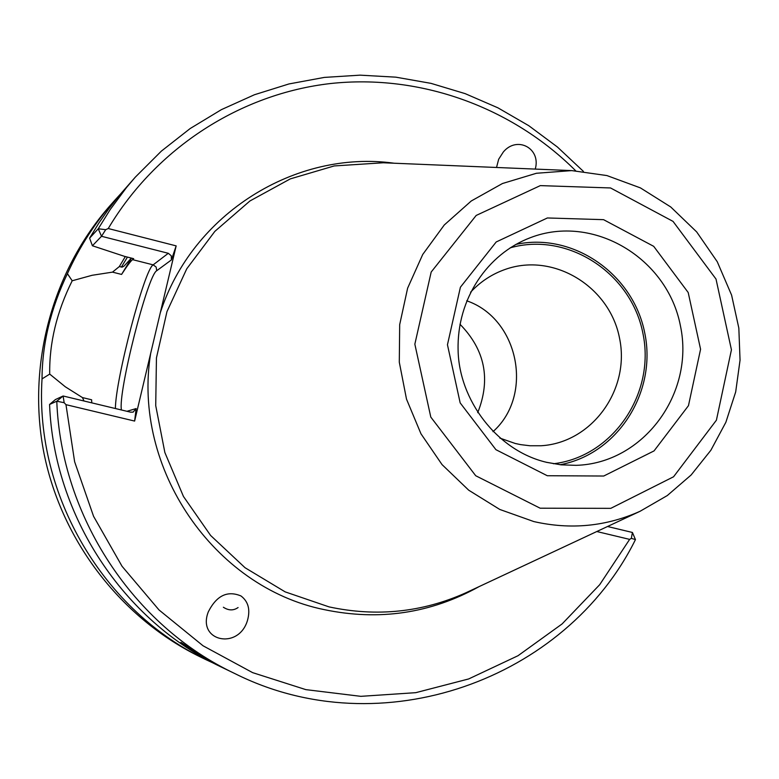 <?xml version="1.0" encoding="UTF-8"?>
<svg xmlns="http://www.w3.org/2000/svg" width="779" height="779" viewBox="0 0 779 779"><rect width="100%" height="100%" fill="white"/><g stroke="black" fill="none" stroke-linecap="round" stroke-linejoin="round"><path stroke-width="1.17" d="M492.98 431.673C534.131 395.216 518.746 318.553 466.718 300.801C518.756 318.543 534.141 395.226 492.99 431.673M499.865 438.1L515.299 443.494L520.761 444.643L529.963 445.754L541.054 445.754C592.05 442.803 630.396 389.588 619.539 338.203C609.733 286.604 553.811 252.308 505.629 269.271C492.153 273.945 480.468 281.599 470.584 292.213M553.47 463.758C612.946 456.728 655.597 393.736 642.948 333.5C631.38 273.049 567.725 231.402 510.138 247.858M560.101 464.722C617.669 454.147 657.067 392.061 644.778 333.139C633.376 274.033 573.071 231.957 515.883 244.411M383.278 162.772L334.172 165.946L290.294 178.888L249.913 200.982L214.858 231.363L186.765 268.784L166.969 311.6L156.443 357.912L155.722 405.616L164.866 452.521L183.454 496.466L210.603 535.455L245.044 567.725L285.143 591.865L329.059 606.89C376.598 617.075 422.228 612.372 465.93 592.77L469.26 591.212M238.082 607.542C233.476 610.746 228.578 610.648 223.369 607.24M181.01 642.412L208.071 659.813C208.402 660.758 179.715 642.909 180.845 642.373L181.01 642.412M240.974 595.954C227.429 590.307 216.552 595.575 208.344 611.778C196.678 641.263 238.54 650.455 247.459 620.503C250.487 609.704 248.326 601.524 240.974 595.954M535.251 169.082C541.269 148.409 517.013 135.39 503.292 152.032L498.667 159.247L496.535 167.475M135.303 177.154L119.684 194.964L108.846 208.733L98.806 223.145L89.604 238.16L98.251 228.773L105.701 229.678L101.513 236.28L98.251 228.773L110.297 209.415L126.519 187.515L135.303 177.154L161.37 151.116L190.203 128.516L221.392 109.644L254.46 94.736L288.921 83.957L324.307 77.413L360.102 75.154L395.829 77.16L431.011 83.363L465.18 93.646L497.908 107.823L528.766 125.692L557.384 146.988L583.413 171.399M575.691 170.776C512.085 107.229 420.572 73.781 330.549 83.528C240.672 93.782 156.248 147.728 108.252 228.529L176.161 245.882L134.621 421.069L136.15 408.566L133.121 412.13L130.599 412.169L63.138 395.995L56.779 401.224L49.574 404.467L55.416 399.559L63.138 395.995L64.151 402.704L56.779 401.224C61.142 516.643 133.326 625.751 234.946 673.621C381.087 746.827 566.031 679.863 635.46 539.604L631.321 538.347L632.421 532.466L635.46 539.604M134.621 421.069L65.972 404.661L64.151 402.704M631.321 538.347L629.636 539.38L596.802 531.531M65.972 404.661L74.628 461.762L93.558 516.292L122.04 566.275L159.004 609.947L203.076 645.801L252.62 672.637L305.835 689.629L360.843 696.338L415.743 692.677L468.695 678.937L518.006 655.723L562.107 623.93L599.684 584.708L629.636 539.38M49.574 404.467C53.77 515.737 123.364 620.902 221.479 667.136L234.946 673.621M105.701 229.678L108.252 228.529M168.303 253.292L171.253 255.755L171.399 259.933L156.745 270.712L156.151 267.061L153.161 264.86L168.303 253.292L101.513 236.28L92.409 245.765L89.604 238.16M171.399 259.933L176.161 245.882M607.552 526.507L632.421 532.466M131.485 258.122L121.582 274.422C126.958 266.136 130.599 261.199 132.527 259.631L133.657 258.677L124.591 256.379L92.409 245.765M91.786 402.86L91.61 399.783L82.447 397.582L84.005 401M131.378 258.092L124.104 266.038L122.342 267.07L119.294 266.603L112.488 272.134L92.156 275.279L72.194 280.771C56.74 311.843 49.243 342.945 49.7 374.086L65.309 386.793L82.447 397.582M121.582 274.422L112.488 272.134M125.331 256.564L119.294 266.603M72.194 280.771L67.413 273.672C50.664 308.796 42.202 343.87 42.027 378.906L49.7 374.105M42.027 378.906C34.714 495.444 103.831 611.885 207.156 660.232L214.293 663.552M120.141 194.419L114.834 200.232C95.418 222.171 79.604 246.651 67.413 273.672M114.834 200.232L110.316 205.325C52.135 271.131 26.544 365.458 44.062 453.699C61.95 541.863 121.962 619.013 201.021 657.272L207.156 660.232M459.97 324.23C485.044 349.859 490.965 379.334 477.722 412.656M546.283 462.288L561.094 464.839L576.041 465.336C643.327 463.505 694.81 393.638 680.457 325.973C667.593 258.015 593.14 213.427 530.353 237.692C487.615 253.847 456.806 298.688 458.101 349.937C458.782 399.53 496.827 450.749 546.595 462.317L561.26 464.849L576.041 465.336M547.286 475.726L603.735 476.027L654.039 450.914L688.461 405.674L700.574 349.245L688.198 292.514L653.698 246.33L603.559 219.668L547.384 217.964L496.213 241.957L460.408 287.208L447.458 344.746L460.165 402.879L495.921 449.687L547.286 475.726M540.149 508.2L610.794 508.346L673.562 476.777L716.407 420.193L731.432 349.8L716.008 279.057L673.037 221.392L610.532 187.953L540.314 185.616L476.183 215.442L431.186 272.027L414.847 344.172L430.797 417.096L475.716 475.735L540.149 508.2M533.819 521.57C570.666 529.924 606.091 526.497 640.075 511.277L667.282 495.561L691.129 474.995L710.857 450.281L725.862 422.286L735.688 391.915L740.05 360.18L738.833 328.086L731.598 295.124L717.255 261.734L696.689 231.928L670.719 206.951L640.377 187.875L606.909 175.567L571.698 170.601L536.429 173.269L502.445 183.523L471.266 200.982L444.283 224.965L422.734 254.46L407.621 288.172L399.685 324.629L399.296 362.186L406.502 399.13L420.972 433.796L442.044 464.605L468.715 490.195L499.787 509.456L533.819 521.57M150.629 353.578C132.021 468.228 213.758 587.191 324.054 609.597C379.052 621.116 430.748 613.453 479.143 586.587M394.174 163.22C295.582 149.568 192.238 213.66 160.299 312.778M136.15 408.566L126.958 411.293M156.745 270.712C147.611 275.094 117.814 392.752 121.436 409.968M115.389 408.517C115.565 379.266 144.378 269.368 153.161 264.86L132.527 259.631M127.435 257.099L121.368 267.129M571.698 170.601L379.597 162.616M640.075 511.277L465.93 592.77"/></g></svg>
